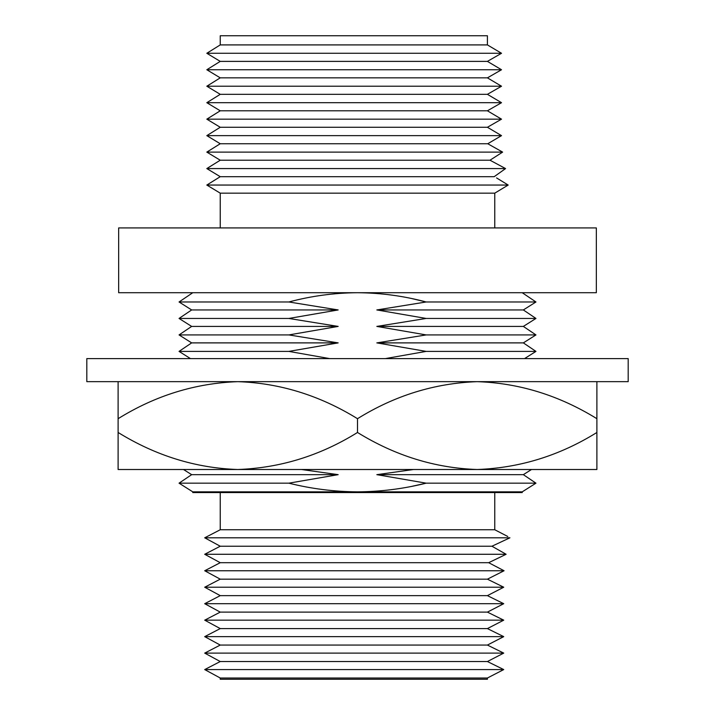<?xml version="1.0" encoding="UTF-8"?>
<svg xmlns="http://www.w3.org/2000/svg" width="715" height="715" viewBox="0 0 715 715"><rect width="100%" height="100%" fill="white"/><g stroke="black" fill="none" stroke-linecap="round" stroke-linejoin="round"><path stroke-width="1.07" d="M628.19 381.658L86.81 381.658L86.81 358.599L628.19 358.599L628.19 381.658M413.583 469.505L376.832 474.662L523.344 474.662L531.504 469.505L539.235 469.505L477.191 469.505C435.158 468.093 395.252 455.75 357.5 432.477L357.5 418.695C394.769 395.547 434.666 383.204 477.191 381.658C519.233 383.07 559.139 395.413 596.891 418.695L596.891 432.477C559.622 455.625 519.725 467.968 477.191 469.505L175.765 469.505L183.496 469.505L191.656 474.662L179.045 483.17L288.851 483.17L338.168 474.662L191.656 474.662M357.5 432.477C320.231 455.625 280.334 467.968 237.809 469.505C195.767 468.093 155.861 455.75 118.109 432.477L118.109 418.695C155.378 395.547 195.275 383.204 237.809 381.658C279.842 383.07 319.748 395.413 357.5 418.695M237.809 469.505L118.109 469.505L118.109 432.477M118.109 418.695L118.109 381.658M596.891 432.477L596.891 469.505L477.191 469.505M596.891 381.658L596.891 418.695M490.74 580.803L503.735 587.221L487.416 595.64L503.735 587.221L487.424 579.168L504.075 570.749L488.676 562.696L506.122 554.277L491.938 546.224L220.238 546.224L204.704 554.277L506.122 554.277L491.938 546.224L509.929 537.805L204.704 537.805L220.238 546.224M220.238 562.696L204.704 570.749L504.075 570.749L488.676 562.696L220.238 562.696L204.704 554.277M487.424 579.168L220.238 579.168L204.704 570.749M503.735 587.221L204.704 587.221L220.238 579.168M487.416 595.64L503.735 603.692L487.416 612.12L503.735 603.692L487.416 595.64L220.238 595.64L204.704 587.221M503.735 603.692L204.704 603.692L220.238 595.64M487.416 612.12L503.735 620.164L487.416 628.592L503.735 620.164L487.416 612.12L220.238 612.12L204.704 603.692M503.735 620.164L204.704 620.164L220.238 612.12M487.416 628.592L503.735 636.636L487.416 645.064L503.735 636.636L487.416 628.592L220.238 628.592L204.704 620.164M503.735 636.636L204.704 636.636L220.238 628.592M487.416 645.064L503.735 653.108L487.416 661.536L503.735 653.108L487.416 645.064L220.238 645.064L204.704 636.636M503.735 653.108L204.704 653.108L220.238 645.064M487.416 661.536L503.735 669.58L487.416 678.008L503.735 669.58L487.416 661.536L220.238 661.536L204.704 653.108M503.735 669.58L204.704 669.58L220.238 661.536M220.238 678.008L487.416 678.008L487.416 679.25L220.238 679.25L220.238 678.008L204.704 669.58M507.775 536.491L494.762 529.752L220.238 529.752L220.238 492.572M509.929 537.805C507.078 536.071 507.078 536.071 509.929 537.805M522.218 491.849L522.218 492.572L192.782 492.572L192.782 491.849L522.218 491.849L535.955 483.17L426.149 483.17C403.778 488.792 380.889 491.688 357.5 491.849C334.218 491.697 311.338 488.801 288.851 483.17M494.19 176.685L505.568 168.579L494.19 176.685C498.775 179.072 498.775 179.072 494.19 176.685L220.238 176.685L206.814 185.051L220.238 193.157L494.762 193.157L494.762 227.924M329.66 358.599L288.851 351.396L338.168 342.887L288.851 334.924L338.168 326.415L288.851 318.452L338.168 309.944L288.851 301.98C311.284 295.974 334.173 292.882 357.5 292.712L118.654 292.712L118.654 227.924L596.346 227.924L596.346 292.712L357.5 292.712C380.934 292.891 403.814 295.974 426.149 301.98L412.403 298.727M206.814 185.051L508.186 185.051L494.762 193.157M508.186 185.051L496.568 177.928M206.814 168.579L505.568 168.579L489.998 160.214L502.627 152.107L489.998 160.214L220.238 160.214L206.814 168.579L220.238 176.685M206.814 152.107L502.627 152.107L487.764 143.742L501.528 135.636L487.764 143.742L220.238 143.742L206.814 152.107L220.238 160.214M220.238 143.742L206.814 135.636L501.528 135.636L487.416 127.27L499.106 134.197M206.814 135.636L220.238 127.27L487.416 127.27L501.519 119.164L487.416 110.798L501.519 119.164L487.416 127.27M220.238 127.27L206.814 119.164L501.519 119.164M206.814 119.164L220.238 110.798L487.416 110.798L501.519 102.692L487.416 94.326L501.519 102.692L487.416 110.798M220.238 110.798L206.814 102.692L501.519 102.692M206.814 102.692L220.238 94.326L487.416 94.326L501.519 86.22L487.416 77.855L501.519 86.22L487.416 94.326M220.238 94.326L206.814 86.22L501.519 86.22M206.814 86.22L220.238 77.855L487.416 77.855L501.519 69.748L487.416 61.383L501.519 53.276L487.416 44.911L501.519 53.276L487.416 61.383L501.519 69.748L487.416 77.855M220.238 44.911L487.416 44.911L487.416 35.75L220.238 35.75L220.238 44.911L206.814 53.276L220.238 61.383L487.416 61.383M206.814 53.276L501.519 53.276M220.238 77.855L206.814 69.748L501.519 69.748M338.168 474.662L301.417 469.505M288.851 351.396L179.045 351.396L190.44 358.599M288.851 334.924L179.045 334.924L191.656 342.887L179.045 351.396M338.168 342.887L191.656 342.887M288.851 318.452L179.045 318.452L191.656 326.415L179.045 334.924M338.168 326.415L191.656 326.415M288.851 301.98L179.045 301.98L191.656 309.944L179.045 318.452M338.168 309.944L191.656 309.944M522.218 292.712L535.955 301.98L426.149 301.98L376.832 309.944L426.149 318.452L376.832 326.415L426.149 334.924L376.832 342.887L426.149 351.396L385.34 358.599M376.832 309.944L523.344 309.944L535.955 318.452L426.149 318.452M376.832 326.415L523.344 326.415L535.955 334.924L426.149 334.924M376.832 342.887L523.344 342.887L535.955 351.396L426.149 351.396M376.832 474.662L426.149 483.17L412.403 486.218M487.416 35.75L487.416 44.911M220.238 61.383L206.814 69.748M494.762 529.752L494.762 492.572M523.344 474.662L535.955 483.17M192.782 491.849L179.045 483.17M524.56 358.599L535.955 351.396M523.344 342.887L535.955 334.924M523.344 326.415L535.955 318.452M523.344 309.944L535.955 301.98M220.238 193.157L220.238 227.924M192.782 292.712L179.045 301.98M220.238 529.752L204.704 537.805"/></g></svg>
